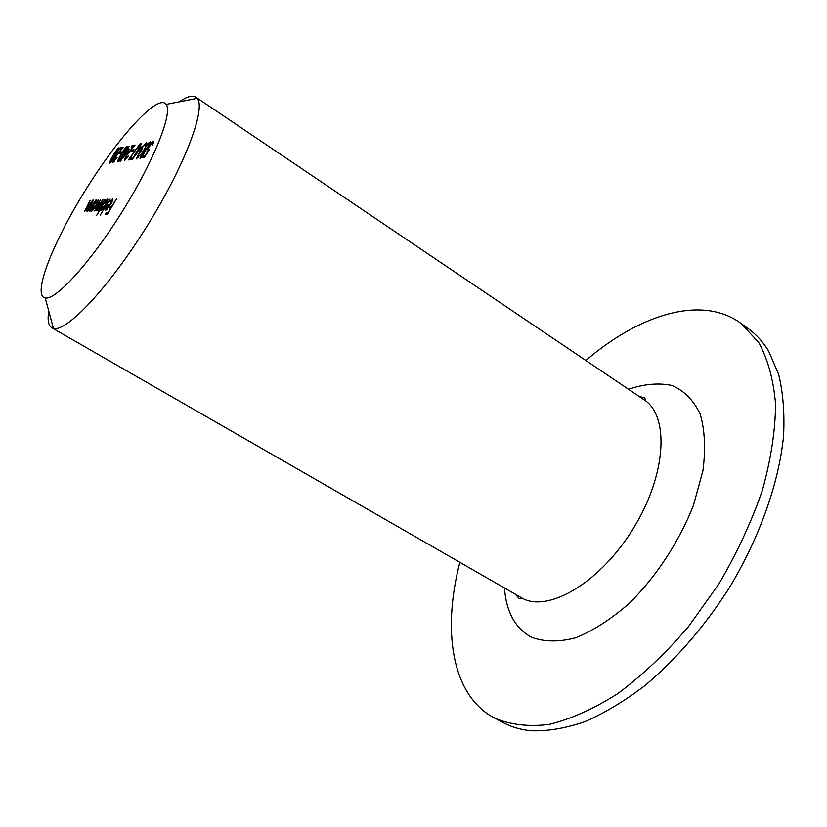 <?xml version="1.0" encoding="UTF-8"?>
<svg xmlns="http://www.w3.org/2000/svg" width="827" height="827" viewBox="0 0 827 827"><rect width="100%" height="100%" fill="white"/><g stroke="black" fill="none" stroke-linecap="round" stroke-linejoin="round"><path stroke-width="1.24" d="M129.622 149.17L120.142 161.585L129.26 146.141L127.596 149.542L129.622 149.17M134.057 149.759L133.137 151.331L131.452 151.62L132.372 150.059L134.057 149.759M141.882 146.917L132.062 159.694L141.438 143.815L139.732 147.309L141.882 146.917M141.107 154.566L147.547 143.815L150.142 141.882L148.529 146.431L145.045 150.927L143.753 154.163L140.001 158.443L141.386 154.742M110.146 199.007L100.284 215.113L110.146 199.007M104.957 199.359L98.279 210.668L99.075 208.714L96.666 210.895L97.452 208.239L94.65 210.968L100.522 199.648L95.653 209.624L102.91 199.493L97.658 209.531L104.957 199.359M92.634 200.186L86.153 211.143L86.98 209.179L84.519 211.361L90.174 200.351L85.501 210.048L92.634 200.186M90.546 210.978L96.738 199.907L95.963 201.798L98.578 199.648C98.992 200.268 98.289 202.16 96.49 205.313C94.309 208.838 92.676 210.771 91.58 211.123L91.756 208.921L90.546 210.978M113.671 161.224L117 157.595L112.751 162.743L114.136 158.557L121.445 148.994L119.533 149.346L120.422 147.837L123.223 147.299L114.56 158.381L113.537 161.203L114.198 161.565M116.71 198.563L107.303 214.524L105.236 214.586L106.187 212.952L107.882 212.901L110.777 207.99L109.071 208.063L110.032 206.43L111.738 206.347L116.71 198.563M44.916 297.927C32.036 294.846 53.662 240.678 86.67 188.225C119.46 135.638 158.36 93.193 166.186 104.367C172.926 113.02 153.853 161.12 122.231 211.629C90.701 262.2 55.905 300.346 45.237 297.989L44.916 297.927M118.923 147.795L119.088 147.816C119.16 149.015 118.034 151.496 115.708 155.259C113.351 159.415 111.387 162.061 109.795 163.219L109.64 163.188C109.546 161.989 110.663 159.508 112.979 155.734C115.346 151.599 117.32 148.953 118.923 147.795L119.181 147.961M122.21 151.899L121.311 153.429L119.719 153.708L120.618 152.189L122.21 151.899M95.932 199.958L89.399 211.019L90.226 209.035L87.734 211.236L93.43 200.134L88.727 209.913L95.932 199.958M144.405 157.378L142.492 157.678L143.453 156.055L145.045 155.796L147.764 151.558L146.782 151.93L148.602 147.03C150.71 143.567 152.364 141.603 153.553 141.128L152.364 145.345L152.571 142.761L148.994 147.01L147.837 150.287L149.594 149.325L144.405 157.378M96.769 215.216L105.804 199.297L105.019 201.23L107.737 199.028C108.161 199.679 107.458 201.612 105.618 204.827C103.396 208.435 101.711 210.42 100.563 210.782L100.77 208.425L96.769 215.216M111.79 200.062L109.267 201.912L112.803 198.697C113.196 199.369 112.482 201.312 110.642 204.496L105.525 210.585L105.629 208.373L107.644 204.393L110.415 204.248L111.79 200.062M137.478 157.388L140.259 154.752L136.331 158.96L141.686 147.868L146.513 142.564L145.066 146.865L145.294 144.136L142.172 147.661L141.634 150.721L138.006 155.083L137.292 157.357L138.057 157.761M132.041 157.905L131.111 159.487L128.412 159.921L140.052 143.733L130.004 158.236L132.041 157.905M125.177 159.373L128.64 155.621L124.236 160.934L125.611 156.623L133.178 146.782L131.162 147.154L132.072 145.604L135.039 145.035L126.066 156.437L125.032 159.353L125.735 159.725M127.203 146.203L127.379 146.224C127.461 147.454 126.324 149.987 123.957 153.812C121.559 158.05 119.543 160.758 117.899 161.937L117.734 161.906C117.63 160.676 118.757 158.143 121.124 154.308C123.523 150.09 125.549 147.392 127.203 146.203L127.472 146.379M585.867 360.489C639.54 314.322 701.813 294.722 740.847 323.274L748.973 329.208C756.643 334.811 763.207 342.14 768.676 351.186L778.652 374.414C783.066 392.567 784.709 413.107 783.562 436.015C778.879 483.382 759.176 538.925 727.998 589.951C703.177 628.117 675.308 660.132 644.398 685.996C624.044 701.379 604.061 713.329 584.462 721.847C565.42 728.308 547.743 731.285 531.43 730.789C520.958 729.817 511.551 727.098 503.188 722.653L489.925 715.427C450.942 690.741 442.703 628.427 459.853 562.453M740.847 323.274L758.638 342.368C767.88 359.145 773.534 379.81 775.581 404.362C775.302 430.836 770.888 459.554 762.318 490.504C751.381 522.085 736.867 553.284 718.787 584.1L688.116 627.104C665.539 653.32 642.103 675.473 617.831 693.564C593.703 708.873 570.723 719.18 548.89 724.483C528.205 726.912 510.001 724.741 494.288 717.96M179.252 101.835C186.84 96.542 192.391 95.002 195.896 97.204L197.136 98.372C206.399 108.306 184.659 166.02 146.575 226.856C108.606 287.775 66.336 332.506 53.424 328.412L51.843 327.792C48.379 325.59 47.346 319.987 48.731 310.973M107.686 213.873L106.187 212.952M111.521 207.36L110.032 206.43M110.673 161.71L115.346 155.331L118.137 149.315L113.34 155.683L110.57 161.689L111.19 162.04M121.972 148.839L120.422 147.837M121.652 152.85L120.618 152.189M93.833 205.406L92.386 209.758L96.139 205.313L97.71 201.002L93.833 205.406M92.986 210.13L92.386 209.758M89.244 210.223L88.727 209.913M144.725 156.882L143.453 156.055M148.684 150.721L148.064 150.318M102.848 204.92L101.39 209.376L105.256 204.827L106.848 200.423L102.848 204.92M102.021 209.769L101.39 209.376M109.857 205.778L107.644 204.393M109.536 205.665L107.19 205.789L106.197 209.138L109.815 205.84M106.983 209.572L106.342 209.169M144.849 151.899L143.712 151.155M141.489 154.546L140.983 156.82L143.35 154.215L144.105 151.786L141.489 154.546M141.572 157.202L140.983 156.82M145.707 147.03L144.89 150.142L148.136 146.451L149.098 143.495L145.707 147.03M145.469 150.514L144.89 150.142M140.714 152.282L140.032 151.837M141.324 151.238L140.321 150.597M140.58 148.622L138.812 147.475M140.797 148.333L139.329 147.382M140.972 148.105L139.732 147.309M140.145 148.653L138.802 148.901L134.822 155.631L140.425 148.829M131.348 159.094L130.004 158.236M133.467 150.762L132.372 150.059M133.705 146.658L132.072 145.604M128.402 150.783L126.727 149.708M128.609 150.514L127.213 149.615M128.774 150.297L127.596 149.542M127.958 150.855L126.686 151.093L122.82 157.626L128.216 151.031M118.799 160.397L123.574 153.884L126.397 147.754L121.486 154.246L118.685 160.376L119.326 160.738M628.51 389.279C644.295 383.945 658.819 382.684 672.082 385.496C684.198 390.809 693.553 400.309 700.169 413.996C704.831 429.937 705.751 448.844 702.94 470.728L693.408 505.452C679.236 541.499 656.411 576.388 629.605 603.038C611.339 619.02 593.362 630.608 575.664 637.793C558.783 642.176 544.021 641.969 531.379 637.172C515.262 628.313 506.289 611.959 504.46 588.111M51.843 327.792L523.295 598.8C550.151 612.238 601.725 580.957 633.958 527.481C666.49 474.16 669.394 415.816 644.202 399.865C645.804 400.475 645.908 399.834 644.491 397.942L639.002 396.36M195.896 97.204L644.202 399.865M45.237 297.989L53.424 328.412M166.186 104.367L197.136 98.372M515.49 594.458L519.191 598.531C521.444 599.058 521.961 598.707 520.752 597.476M110.57 161.689L111.159 162.071M118.137 149.315L118.706 149.687M113.537 161.203L114.167 161.606M92.242 209.727L92.955 210.161M97.71 201.002L98.403 201.437M88.603 209.882L89.213 210.254M85.388 210.017L85.977 210.389M152.726 142.782L153.419 143.236M147.837 150.287L148.633 150.803M95.56 209.593L96.108 209.944M101.235 209.345L101.979 209.81M106.848 200.423L107.562 200.868M111.934 200.093L112.617 200.516M106.197 209.138L106.952 209.603M140.776 156.789L141.51 157.264M144.105 151.786L144.735 152.199M144.704 150.121L145.407 150.576M149.098 143.495L149.79 143.95M145.521 144.167L146.183 144.601M137.292 157.357L138.006 157.812M125.032 159.353L125.694 159.776M118.685 160.376L119.305 160.769M126.397 147.754L127.007 148.147"/></g></svg>
